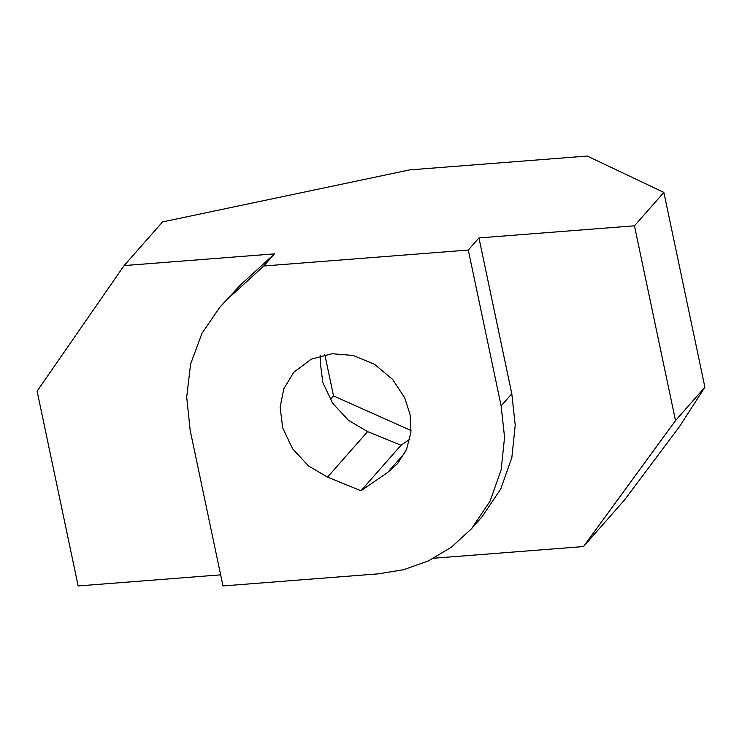 <?xml version="1.0" encoding="UTF-8"?>
<svg xmlns="http://www.w3.org/2000/svg" width="742" height="742" viewBox="0 0 742 742"><rect width="100%" height="100%" fill="white"/><g stroke="black" fill="none" stroke-linecap="round" stroke-linejoin="round"><path stroke-width="1.11" d="M324.848 354.713L333.538 395.94L411.049 430.527M333.538 395.94L330.311 399.604M409.825 439.218L401.032 445.256L367.596 431.612L348.564 420.417L332.629 403.231L322.807 382.501L320.182 361.808L320.72 355.678M360.974 490.768L327.537 477.125L308.505 465.93L292.571 448.743L282.748 428.013L280.124 407.321L283.778 388.901L293.73 372.308L311.315 359.137L332.091 353.721L353.109 355.446L374.46 364.276L392.499 379.292L404.603 397.619L410.057 414.379L410.901 432.336L406.551 449.429L397.545 463.685L387.667 472.441L360.974 490.768L401.032 445.256M229.547 297.301L219.799 307.244L201.954 333.381L190.611 364.007L186.706 397.053L190.137 430.119L222.98 585.948L378.476 573.826L403.546 569.726L428.292 560.943L451.396 547.206L471.476 528.758L490.072 501.128L501.165 469.797L504.56 437.27L501.128 405.883L468.295 250.054L263.772 265.988L229.547 297.301L240.213 285.178L274.438 253.866L124.118 265.58L162.544 221.923L409.695 169.89L587.237 156.052L663.858 192.41L704.9 387.203L679.264 426.9L624.653 499.82L583.518 546.557L433.792 558.225M220.634 574.846L78.151 585.948L37.1 391.155L124.118 265.58M274.438 253.866L263.772 265.988M240.213 285.178L219.799 307.244M468.295 250.054L478.961 237.932L511.804 393.761L501.128 405.883M663.858 192.41L634.456 225.809L478.961 237.932M471.476 528.758L482.142 516.636L500.748 489.006L511.832 457.675L515.226 425.147L511.804 393.761M583.518 546.557L675.508 420.603L704.9 387.203M634.456 225.809L675.508 420.603M404.965 452.778L387.667 472.441M327.537 477.125L367.596 431.612"/></g></svg>
